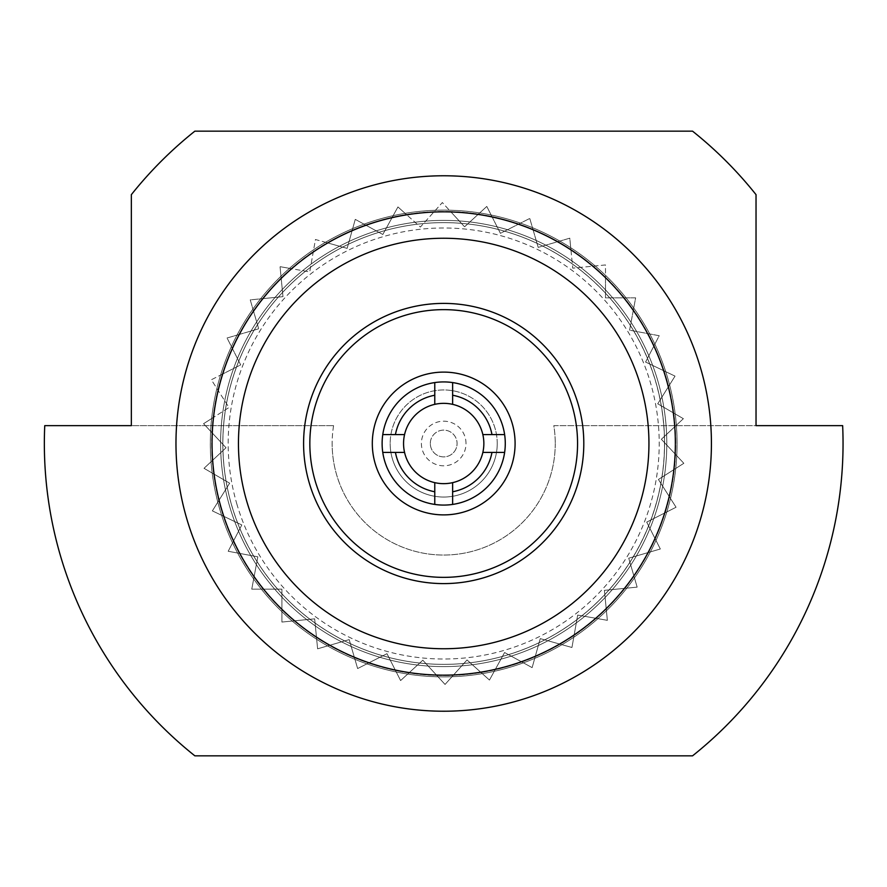 <?xml version="1.0" encoding="UTF-8"?>
<svg xmlns="http://www.w3.org/2000/svg" width="887" height="887" viewBox="0 0 887 887"><rect width="100%" height="100%" fill="white"/><g stroke="black" fill="none" stroke-linecap="round" stroke-linejoin="round"><path stroke-width="0.67" stroke-dasharray="4.43 3.33" d="M655.759 381.732A220.874 220.874 0 0 1 505.468 655.56A220.874 220.874 0 0 1 231.64 505.268A220.874 220.874 0 0 1 381.931 231.44A220.874 220.874 0 0 1 655.759 381.732A220.874 220.874 0 0 0 381.931 231.44A220.874 220.874 0 0 0 231.64 505.268A220.874 220.874 0 0 0 505.468 655.56A220.874 220.874 0 0 0 655.759 381.732A220.874 220.874 0 0 0 381.931 231.44A220.874 220.874 0 0 0 463.89 663.443A220.874 220.874 0 0 0 467.715 223.945A220.874 220.874 0 0 0 231.64 505.268A220.874 220.874 0 0 0 505.468 655.56A220.874 220.874 0 0 0 655.759 381.732M236.785 503.772A215.519 215.519 0 0 0 503.971 650.415A215.519 215.519 0 0 0 650.614 383.228A215.519 215.519 0 0 0 383.428 236.585A215.519 215.519 0 0 0 236.785 503.772M309.84 443.5A133.859 133.859 0 0 1 443.7 309.641A133.859 133.859 0 0 1 577.559 443.5A133.859 133.859 0 0 1 443.7 577.359A133.859 133.859 0 0 1 309.84 443.5A133.859 133.859 0 0 1 443.7 309.641A133.859 133.859 0 0 1 577.559 443.5A133.859 133.859 0 0 1 443.7 577.359A133.859 133.859 0 0 1 309.84 443.5A133.859 133.859 0 0 1 443.7 309.641A133.859 133.859 0 0 1 577.559 443.5A133.859 133.859 0 0 1 443.7 577.359A133.859 133.859 0 0 1 309.84 443.5M515.092 443.5A71.392 71.392 0 0 1 443.7 514.892A71.392 71.392 0 0 1 372.307 443.5A71.392 71.392 0 0 1 443.7 372.108A71.392 71.392 0 0 1 515.092 443.5A71.392 71.392 0 0 1 443.7 514.892A71.392 71.392 0 0 1 372.307 443.5A71.392 71.392 0 0 1 443.7 372.108A71.392 71.392 0 0 1 515.092 443.5A71.392 71.392 0 0 1 443.7 514.892A71.392 71.392 0 0 1 372.307 443.5A71.392 71.392 0 0 1 443.7 372.108A71.392 71.392 0 0 1 515.092 443.5M382.12 443.5A61.58 61.58 0 0 0 443.7 505.08A61.58 61.58 0 0 0 505.28 443.5A61.58 61.58 0 0 1 443.7 505.08A61.58 61.58 0 0 1 382.12 443.5A61.58 61.58 0 0 1 443.7 381.92A61.58 61.58 0 0 1 505.28 443.5A61.58 61.58 0 0 1 443.7 505.08A61.58 61.58 0 0 1 382.12 443.5A61.58 61.58 0 0 1 443.7 381.92A61.58 61.58 0 0 1 505.28 443.5A61.58 61.58 0 0 0 443.7 381.92A61.58 61.58 0 0 0 382.12 443.5M403.541 443.5A40.159 40.159 0 0 1 443.7 403.341A40.159 40.159 0 0 1 483.858 443.5A40.159 40.159 0 0 1 443.7 483.659A40.159 40.159 0 0 1 403.541 443.5M210.651 431.282A233.359 233.359 0 0 0 443.7 676.859A233.359 233.359 0 0 0 491.132 215.009A233.359 233.359 0 0 0 210.651 431.282L203.566 423.698L213.124 417.622A232.028 232.028 0 0 0 508.584 666.27A232.028 232.028 0 0 0 666.47 378.616A232.028 232.028 0 0 0 378.816 220.73A232.028 232.028 0 0 0 453.235 675.329A232.028 232.028 0 0 0 664.064 370.877L675.029 376.121L657.744 403.796L683.367 418.686L661.358 439.265L683.833 463.302L675.728 468.458A233.359 233.359 0 0 0 443.7 210.141A233.359 233.359 0 0 0 396.256 671.991A233.359 233.359 0 0 0 675.728 468.458L658.409 479.479L676.06 507.242L646.712 522.11L660.327 548.998L628.728 558.2L637.154 587.127L604.413 590.354L607.362 620.335L577.681 615.079L571.949 647.488L540.25 638.618L532.133 667.634L504.581 652.51L489.458 680.063L467.028 659.95L445.052 684.442L422.811 660.194L400.602 680.562L386.987 653.686L357.627 668.554L349.201 639.616L317.613 648.818L314.663 618.838L281.911 622.053L281.9 589.145L251.764 589.156L257.818 556.814L228.192 551.27L241.807 524.949L212.37 510.879L229.655 483.204L204.032 468.314L226.041 447.735L203.566 423.698L228.99 407.521L211.339 379.758L222.26 374.225A232.028 232.028 0 0 0 213.124 417.622L228.99 407.521L211.339 379.758L240.687 364.89L227.072 338.002L238.825 334.576A232.028 232.028 0 0 0 222.26 374.225L240.687 364.89L227.072 338.002L258.671 328.8L250.245 299.873L262.43 298.675A232.028 232.028 0 0 0 238.825 334.576L258.671 328.8L250.245 299.873L282.986 296.646L280.037 266.665L291.191 268.639A232.028 232.028 0 0 0 262.43 298.675L282.986 296.646L280.037 266.665L309.718 271.921L315.45 239.512L327.248 242.816A232.028 232.028 0 0 0 291.191 268.639L309.718 271.921L315.45 239.512L347.15 248.382L355.266 219.366L365.577 225.021A232.028 232.028 0 0 0 327.248 242.816L347.15 248.382L355.266 219.366L382.818 234.49L397.941 206.937L406.368 214.499A232.028 232.028 0 0 0 365.577 225.021L382.818 234.49L397.941 206.937L420.371 227.05L442.347 202.558L450.618 211.583A232.028 232.028 0 0 0 406.368 214.499L420.371 227.05L442.347 202.558L464.588 226.806L486.797 206.438L491.908 216.539A232.028 232.028 0 0 0 450.618 211.583L464.588 226.806L486.797 206.438L500.412 233.314L529.772 218.446L532.932 229.323A232.028 232.028 0 0 0 491.908 216.539L500.412 233.314L529.772 218.446L538.198 247.384L569.787 238.182L570.895 249.447A232.028 232.028 0 0 0 532.932 229.323L538.198 247.384L569.787 238.182L572.736 268.162L605.488 264.947L605.488 277.188A232.028 232.028 0 0 0 570.895 249.447L572.736 268.162L605.488 264.947L605.499 297.855L635.635 297.844L633.385 309.873A232.028 232.028 0 0 0 605.488 277.188L605.499 297.855L635.635 297.844L629.582 330.186L659.207 335.729L654.074 345.642A232.028 232.028 0 0 0 633.385 309.873L629.582 330.186L659.207 335.729L645.581 362.051L664.064 370.877A232.028 232.028 0 0 0 654.074 345.642L645.581 362.051L675.029 376.121L657.744 403.796L683.367 418.686L661.358 439.265L683.833 463.302L658.409 479.479L676.06 507.242L646.712 522.11L660.327 548.998L628.728 558.2L637.154 587.127L604.413 590.354L607.362 620.335L577.681 615.079L571.949 647.488L540.25 638.618L532.133 667.634L504.581 652.51L489.458 680.063L467.028 659.95L445.052 684.442L422.811 660.194L400.602 680.562L386.987 653.686L357.627 668.554L349.201 639.616L317.613 648.818L314.663 618.838L281.911 622.053L281.9 589.145L251.764 589.156L257.818 556.814L228.192 551.27L241.807 524.949L212.37 510.879L229.655 483.204L204.032 468.314L226.041 447.735L210.651 431.282M44.749 425.649A399.35 399.35 0 0 0 194.852 755.835L692.547 755.835A399.35 399.35 0 0 0 842.65 425.649L553.81 425.649A111.551 111.551 0 0 1 555.251 443.5A111.551 111.551 0 0 0 553.81 425.649L756.034 425.649L756.034 194.652A399.35 399.35 0 0 0 692.547 131.165L194.852 131.165A399.35 399.35 0 0 0 131.354 194.652L131.354 425.649L333.59 425.649L44.749 425.649M555.251 443.5A111.551 111.551 0 0 1 443.7 555.051A111.551 111.551 0 0 1 332.148 443.5A111.551 111.551 0 0 0 443.7 555.051A111.551 111.551 0 0 0 555.251 443.5M497.241 443.5A53.542 53.542 0 0 0 443.7 389.958A53.542 53.542 0 0 0 390.158 443.5A53.542 53.542 0 0 1 443.7 389.958A53.542 53.542 0 0 1 497.241 443.5A53.542 53.542 0 0 1 443.7 497.042A53.542 53.542 0 0 1 390.158 443.5A53.542 53.542 0 0 0 443.7 497.042A53.542 53.542 0 0 0 497.241 443.5M303.598 443.5A140.102 140.102 0 0 1 443.7 303.398A140.102 140.102 0 0 1 583.801 443.5A140.102 140.102 0 0 1 443.7 583.602A140.102 140.102 0 0 1 303.598 443.5M578.213 404.317A140.102 140.102 0 0 0 404.516 308.986A140.102 140.102 0 0 0 309.186 482.683A140.102 140.102 0 0 0 482.883 578.014A140.102 140.102 0 0 0 443.7 303.398M430.317 443.5A13.383 13.383 0 0 1 443.7 430.117A13.383 13.383 0 0 1 457.082 443.5A13.383 13.383 0 0 1 443.7 456.883A13.383 13.383 0 0 1 430.317 443.5A13.383 13.383 0 0 1 443.7 430.117A13.383 13.383 0 0 1 457.082 443.5A13.383 13.383 0 0 1 443.7 456.883A13.383 13.383 0 0 1 430.317 443.5A13.383 13.383 0 0 0 443.7 456.883A13.383 13.383 0 0 0 457.082 443.5M229.5 505.889A223.103 223.103 0 0 0 506.089 657.699A223.103 223.103 0 0 0 657.899 381.111A223.103 223.103 0 0 0 381.31 229.301A223.103 223.103 0 0 0 229.5 505.889A223.103 223.103 0 0 0 506.089 657.699A223.103 223.103 0 0 0 657.899 381.111A223.103 223.103 0 0 0 381.31 229.301A223.103 223.103 0 0 0 229.5 505.889M186.658 518.374A267.719 267.719 0 0 0 518.573 700.542A267.719 267.719 0 0 0 700.741 368.626A267.719 267.719 0 0 0 368.826 186.458A267.719 267.719 0 0 0 186.658 518.374M640.758 386.1A205.252 205.252 0 0 0 386.3 246.442A205.252 205.252 0 0 0 246.641 500.9A205.252 205.252 0 0 0 501.1 640.558A205.252 205.252 0 0 0 640.758 386.1M309.186 482.683A140.102 140.102 0 0 0 443.7 583.602M333.59 425.649A111.551 111.551 0 0 0 332.148 443.5A111.551 111.551 0 0 1 333.59 425.649M382.774 452.425L404.55 452.425M404.55 434.575L382.774 434.575M452.625 504.426L452.625 482.65M434.774 482.65L434.774 504.426M504.625 434.575L482.85 434.575M482.85 452.425L504.625 452.425M434.774 382.574L434.774 404.35M452.625 404.35L452.625 382.574M466.008 443.5A22.308 22.308 0 0 0 443.7 421.192A22.308 22.308 0 0 0 421.392 443.5A22.308 22.308 0 0 0 443.7 465.808A22.308 22.308 0 0 0 466.008 443.5"/><path stroke-width="1.33" d="M309.84 443.5A133.859 133.859 0 0 1 443.7 309.641A133.859 133.859 0 0 1 577.559 443.5A133.859 133.859 0 0 1 443.7 577.359A133.859 133.859 0 0 1 309.84 443.5M515.092 443.5A71.392 71.392 0 0 1 443.7 514.892A71.392 71.392 0 0 1 372.307 443.5A71.392 71.392 0 0 1 443.7 372.108A71.392 71.392 0 0 1 515.092 443.5M382.774 434.575A61.58 61.58 0 0 0 382.774 452.425L395.436 452.425A49.084 49.084 0 0 0 434.774 491.764L434.774 504.426A61.58 61.58 0 0 0 452.625 504.426L452.625 491.764A49.084 49.084 0 0 0 491.963 452.425L504.625 452.425A61.58 61.58 0 0 0 504.625 434.575L491.963 434.575A49.084 49.084 0 0 0 452.625 395.236L452.625 382.574A61.58 61.58 0 0 0 434.774 382.574L434.774 395.236A49.084 49.084 0 0 0 395.436 434.575L382.774 434.575A61.58 61.58 0 0 1 434.774 382.574M504.625 452.425A61.58 61.58 0 0 1 452.625 504.426M434.774 504.426A61.58 61.58 0 0 1 382.774 452.425M434.774 491.764L434.774 482.65A40.159 40.159 0 0 1 434.774 404.35A40.159 40.159 0 0 1 482.85 452.425A40.159 40.159 0 0 1 452.625 482.65L452.625 491.764M44.749 425.649A399.35 399.35 0 0 0 194.852 755.835L692.547 755.835A399.35 399.35 0 0 0 842.65 425.649L756.034 425.649L756.034 194.652A399.35 399.35 0 0 0 692.547 131.165L194.852 131.165A399.35 399.35 0 0 0 131.354 194.652L131.354 425.649L44.749 425.649M443.7 583.602A140.102 140.102 0 0 0 578.213 404.317A140.102 140.102 0 0 0 404.516 308.986A140.102 140.102 0 0 0 309.186 482.683A140.102 140.102 0 0 0 482.883 578.014A140.102 140.102 0 0 0 578.213 404.317M443.7 303.398A140.102 140.102 0 0 0 309.186 482.683M640.758 386.1A205.252 205.252 0 0 0 386.3 246.442A205.252 205.252 0 0 0 246.641 500.9A205.252 205.252 0 0 0 501.1 640.558A205.252 205.252 0 0 0 640.758 386.1M221.284 508.284A231.651 231.651 0 0 0 508.484 665.915A231.651 231.651 0 0 0 666.115 378.716A231.651 231.651 0 0 0 378.915 221.085A231.651 231.651 0 0 0 221.284 508.284M186.658 518.374A267.719 267.719 0 0 0 518.573 700.542A267.719 267.719 0 0 0 700.741 368.626A267.719 267.719 0 0 0 368.826 186.458A267.719 267.719 0 0 0 186.658 518.374M491.963 452.425L482.85 452.425M404.55 452.425L395.436 452.425M434.774 404.35L434.774 395.236M395.436 434.575L404.55 434.575M452.625 382.574A61.58 61.58 0 0 1 504.625 434.575M482.85 434.575L491.963 434.575M452.625 395.236L452.625 404.35M452.625 482.65A40.159 40.159 0 0 1 434.774 482.65"/></g></svg>
